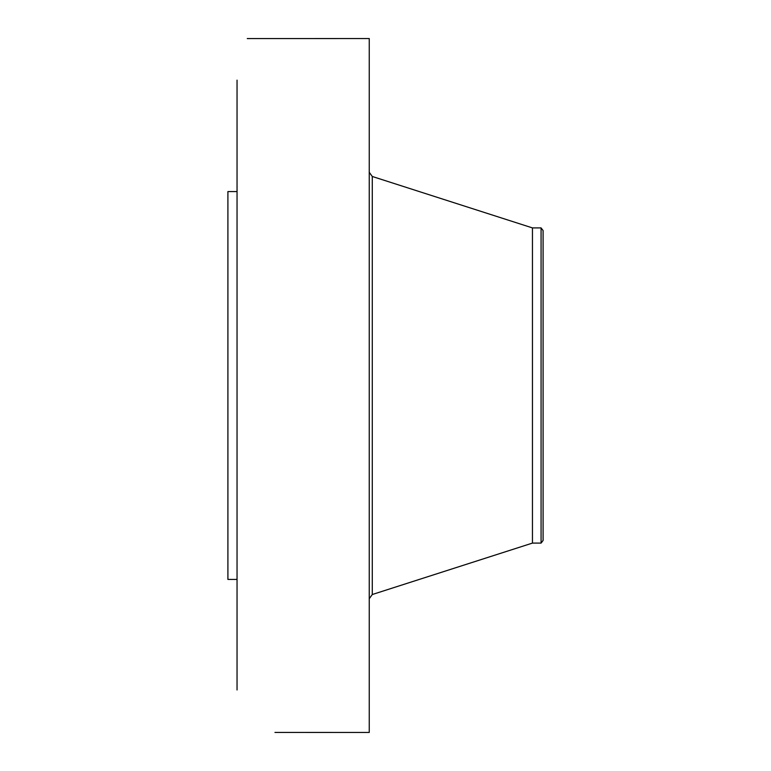 <?xml version="1.0" encoding="UTF-8"?>
<svg xmlns="http://www.w3.org/2000/svg" width="771" height="771" viewBox="0 0 771 771"><rect width="100%" height="100%" fill="white"/><g stroke="black" fill="none" stroke-linecap="round" stroke-linejoin="round"><path stroke-width="1.16" d="M274.958 732.431L369.251 732.45L369.251 38.55L247.269 38.579M237.044 689.978L237.044 80.145M248.098 38.579L247.318 38.55M237.044 579.426L227.908 579.426L227.908 191.574L237.044 191.574M541.078 543.092L541.078 227.908L543.092 230.529L543.092 540.471L541.078 543.092L532.453 543.092L532.453 227.908L372.287 176.482L369.251 172.309M532.453 543.092L372.287 594.518L372.287 176.482M372.287 594.518L369.251 598.691M541.078 227.908L532.453 227.908"/></g></svg>
